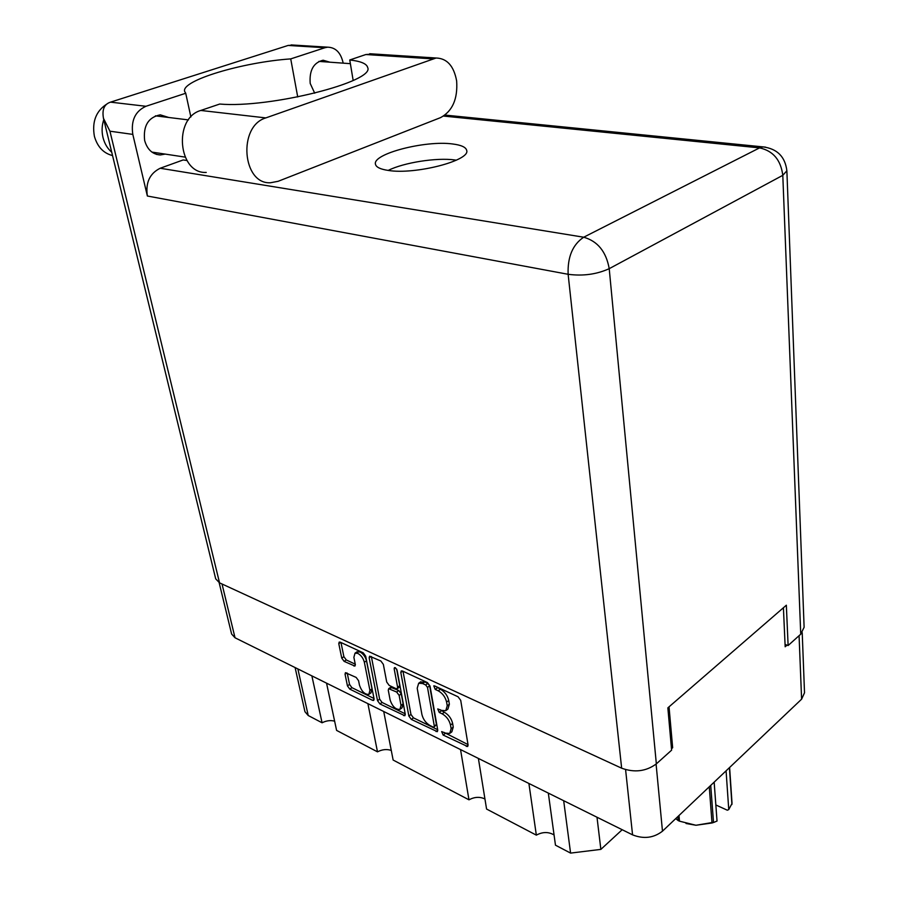 <?xml version="1.0" encoding="UTF-8"?>
<svg xmlns="http://www.w3.org/2000/svg" width="898" height="898" viewBox="0 0 898 898"><rect width="100%" height="100%" fill="white"/><g stroke="black" fill="none" stroke-linecap="round" stroke-linejoin="round"><path stroke-width="1.35" d="M369.258 694.098L370.964 692.886L372.03 688.912L366.507 660.793C365.419 656.752 363.241 653.789 359.975 651.926L356.731 652.004M364.364 662.264C363.275 658.223 361.097 655.259 357.831 653.385L355.024 653.16L353.879 657.347L355.327 664.542L354.912 666.08L344.147 661.377L341.745 658.111L338.782 643.653L339.208 642.081L340.207 642.16L363.219 652.824L365.677 656.157L374.084 698.958L373.691 700.44L372.58 700.339L349.816 689.136L347.447 685.892L345.045 674.174L345.438 672.669L356.169 677.429L358.571 680.718L359.503 685.342C361.748 691.617 364.869 694.625 368.854 694.379L369.92 690.405L364.364 662.264L366.507 660.793M395.277 667.685L394.469 667.629L394.155 668.729L397.612 687.228L397.174 688.755L396.018 688.665L389.193 685.41L386.712 682.042L383.345 664.374L380.853 660.995L369.606 656.202L369.157 657.785L377.53 700.653L379.966 703.965L404.852 715.728L405.267 714.258L397.051 670.076L395.277 667.685M400.811 672.49L408.859 716.02L411.351 719.41L437.337 731.668L437.753 730.197L430.03 686.083L427.437 682.592L402.439 670.997L401.271 670.918L400.811 672.49L402.731 671.132M802.206 632.641L804.518 692.785L801.6 699.183L662.477 831.178C653.665 838.002 643.698 839.226 632.562 834.859L235.029 637.782L231.617 634.044L219.134 582.645M445.52 733.127L441.659 731.601L443.152 735.058L467.656 746.541L468.094 745.082L460.719 700.35L458.07 696.781L434.632 685.926L433.756 685.859L435.238 689.417L438.235 690.809C442.557 693.267 445.341 697.028 446.598 702.068L447.226 705.806L445.756 710.7L441.614 710.408L437.741 708.926L439.234 712.428L442.198 713.854C446.497 716.346 449.269 720.084 450.504 725.045L451.122 728.716L449.73 733.442L445.52 733.127M783.415 607.755L785.166 646.773L787.007 645.134M671.491 748.752L672.658 747.72L669.032 706.838M672.658 747.72L671.356 747.147M563.675 800.713L570.589 853.1L555.469 845.175L548.319 793.091M597.002 817.236L600.863 849.385L570.589 853.1M622.191 829.718L600.863 849.385M311.875 675.88L322.068 722.778L308.216 715.515L304.938 711.699L295.105 667.573M326.546 683.154L336.593 730.4L377.486 751.839L367.899 703.65M334.628 721.161C330.565 720.084 326.389 720.623 322.068 722.778M383.727 711.497L393.133 760.045L468.969 799.815L460.539 749.583M391.27 750.436C386.847 748.932 382.245 749.403 377.486 751.839M478.387 758.428L486.57 809.042L536.342 835.14L528.9 783.471M484.942 798.984C479.891 796.571 474.559 796.852 468.969 799.815M554.066 834.96C548.543 831.694 542.639 831.761 536.342 835.14M450.268 733.037L451.851 731.825L453.243 727.099L451.122 728.716M440.121 709.701L444.33 712.249C448.63 714.741 451.391 718.467 452.626 723.429L453.243 727.099M446.317 710.273L447.9 709.094L449.37 704.2L447.226 705.806M436.069 686.588L440.39 689.226C444.712 691.673 447.496 695.422 448.742 700.462L449.37 704.2M444.128 732.442L468.015 744.599M403.022 671.266L410.958 714.46L413.462 717.85L437.674 729.715M433.117 727.043L434.015 727.111L434.306 726.089L427.504 687.408L425.686 684.972L422.588 683.524L418.681 683.255L417.2 688.25L421.925 714.55C423.171 719.41 425.877 723.07 430.052 725.539L433.117 727.043M434.127 727.032L436.428 724.484L434.306 726.089M420.264 682.11L424.743 681.964L427.852 683.4L429.659 685.836L436.428 724.484M405.178 713.787L382.065 702.449L379.966 703.965M371.368 656.595L379.641 699.149L382.065 702.449M397.343 688.643L399.307 687.228L399.745 685.702L396.647 669.044M390.159 700.148C392.471 706.614 395.715 709.689 399.913 709.386L401.013 705.424L399.15 695.422L396.647 692.032L388.688 688.687L388.273 690.203L390.159 700.148M400.328 709.083L402.023 707.849L403.135 703.875L401.013 705.424M390.652 687.284L398.779 690.506L401.271 693.885L403.135 703.875M340.982 642.519L343.878 656.674L346.269 659.929L355.249 664.183M347.245 673.13L349.546 684.433L351.915 687.666L373.995 698.498M729.614 767.487L732.038 803.418L728.749 809.569L726.078 770.843M731.926 804.507L729.423 767.667M714.539 822.153L695.972 825.262L712.013 822.983L709.263 786.794M710.722 785.413L713.517 822.501L717.031 821.053L714.157 782.158M713.517 822.501L712.013 822.983M728.749 809.569L727.313 810.209L715.841 804.967M675.734 818.606L678.158 820.548L677.81 816.641M679 815.519L679.494 821.176L695.972 825.262L686.016 823.488M679.494 821.176L678.158 820.548M440.57 117.616C452.502 111.139 457.857 98.915 456.644 80.943C453.872 65.992 447.024 58.348 436.102 58.011L265.819 117.907C237.577 126.18 242.37 184.651 270.556 182.743L278.156 181.295L440.57 117.616M112.542 155.567C103.495 153.277 97.444 146.868 94.402 136.339C91.832 121.679 96.086 110.847 107.154 103.842M111.734 152.233C107.468 148.529 104.572 143.646 103.023 137.596C101.575 131.49 101.833 125.496 103.786 119.591M165.187 154.097L160.293 154.961C152.48 154.366 147.261 149.539 144.645 140.481C143.074 125.81 148.282 117.256 160.259 114.832L168.802 117.492M314.704 93.19L310.203 83.447C309.215 70.336 313.525 62.591 323.123 60.222L329.914 62.198M388.217 170.418C414.999 174.942 470.597 160.529 466.691 150.426C465.972 147.205 461.258 145.049 452.581 143.972C425.405 140.133 372.199 153.85 375.465 164.222C376.105 167.185 380.359 169.251 388.217 170.418M388.183 170.418C403.977 162.527 436.529 157.431 454.803 159.956L456.352 160.181M353.161 80.45L349.76 59.975L365.834 54.531L432.241 58.853M373.837 54.003L365.834 54.531M343.182 63.152L343.159 63.028C340.847 52.701 335.684 47.414 327.658 47.179L324.896 47.729L288.146 45.439L110.521 102.148C104.258 104.168 101.912 109.567 103.472 118.345L109.938 131.198L219.539 582.847L215.7 578.851L103.472 118.345M110.521 102.148L145.936 106.278L185.729 93.257L190.881 116.976M145.936 106.278C135.171 111.262 130.805 120.635 132.814 134.397L147.362 196.011C145.431 182.709 149.708 173.46 160.192 168.252L183.181 159.945L186.919 160.518M160.192 168.252L583.7 237.218L759.562 147.889C773.055 150.797 780.811 159.945 782.798 175.323L786.873 170.788L804.114 627.264L800.735 634.19L782.798 175.323L609.214 268.67L656.348 763.872L671.614 750.167L667.854 707.86L786.345 605.218L788.118 645.527L800.735 634.19M785.065 644.438L788.118 645.527M656.348 763.872C646.089 771.416 634.516 772.864 621.652 768.194L219.539 582.847M297.721 96.962L290.728 58.898L324.896 47.729M290.728 58.898C242.943 62.13 180.902 80.494 184.64 91.416L185.729 93.257M288.146 45.439L294.802 45.147M349.76 59.975C360.772 61.221 366.732 63.713 367.652 67.462C375.544 81.538 269.815 108.456 219.718 104.045L200.804 110.454C172.91 118.21 178.298 174.066 206.237 172.427M395.479 667.798L394.155 668.729M235.029 637.782L222.019 583.981M632.562 834.859L625.592 769.653M662.477 831.178L656.09 764.108M801.6 699.183L799.074 635.683M297.878 668.943L308.216 715.515M452.626 723.429L450.504 725.045M444.33 712.249L442.198 713.854M441.367 710.834L439.234 712.428M448.742 700.462L446.598 702.068M440.39 689.226L438.235 690.809M437.393 687.834L435.238 689.417M468.083 745.026L466.286 746.44M445.262 733.442L443.152 735.058M410.958 714.46L408.859 716.02M437.764 730.254L436.046 731.556M413.462 717.85L411.351 719.41M429.659 685.836L427.504 687.408M427.852 683.4L425.686 684.972M424.743 681.964L422.588 683.524M405.29 714.426L403.662 715.627M379.641 699.149L377.53 700.653M371.076 656.46L369.157 657.785M399.745 685.702L397.612 687.228M401.271 693.885L399.15 695.422M398.779 690.506L396.647 692.032M391.966 687.251L389.833 688.777M372.03 688.912L369.92 690.405M355.384 664.958L353.857 666.002M346.269 659.929L344.147 661.377M343.878 656.674L341.745 658.111M340.69 642.384L338.782 643.653M374.129 699.239L372.58 700.339M351.915 687.666L349.816 689.136M349.546 684.433L347.447 685.892M346.841 672.939L345.045 674.174M765.579 147.137L762.986 146.89L759.562 147.889L443.601 116.078M621.652 768.194L568.131 274.294L147.362 196.011M132.814 134.397L109.938 131.198M583.7 237.218C572.677 244.615 567.48 256.974 568.131 274.294C583.004 276.236 596.71 274.361 609.214 268.67C606.172 251.653 597.664 241.18 583.7 237.218M200.804 110.454L265.819 117.907M420.836 681.705L418.681 683.255M390.821 687.161L388.688 688.687M357.168 651.701L355.024 653.16M160.293 154.961L156.432 154.377M350.377 63.668L318.891 61.401M188.445 119.905L155.421 115.842M185.078 157.105L151.919 152.088M786.873 170.788C785.155 156.69 777.197 148.72 762.986 146.89L445.015 115.09M327.658 47.179L291.109 44.922M369.695 53.734L436.102 58.011"/></g></svg>
